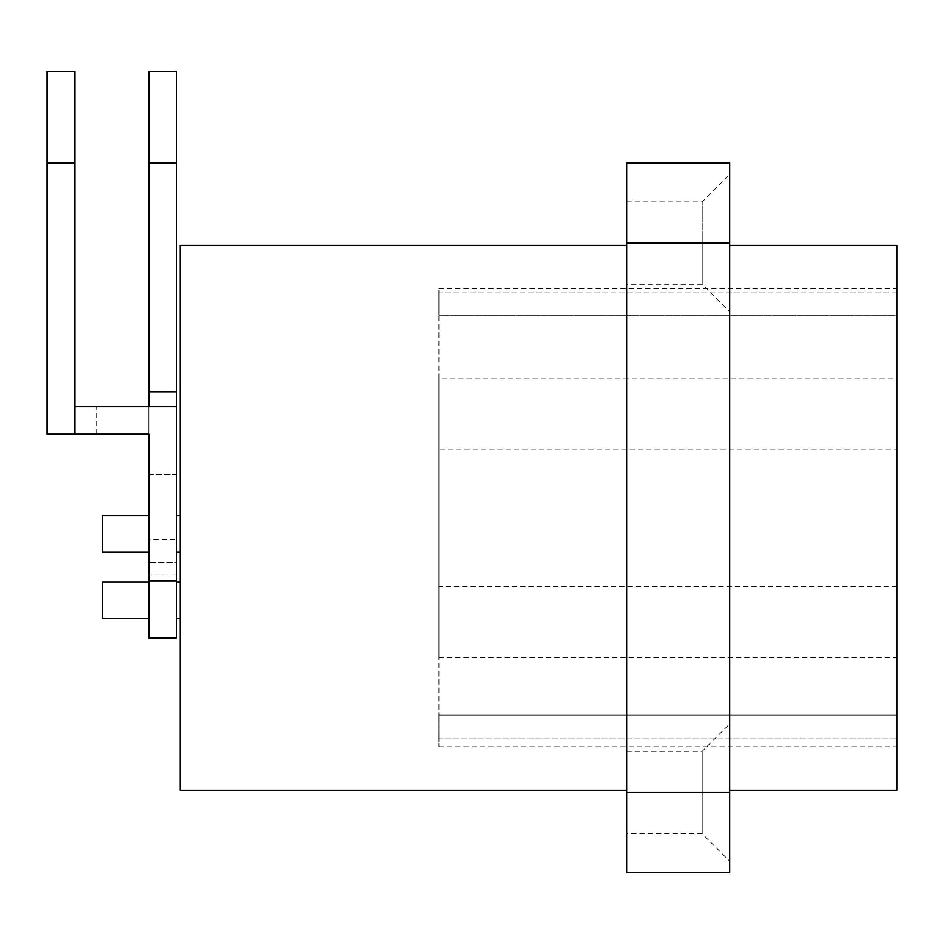 <?xml version="1.0" encoding="UTF-8"?>
<svg xmlns="http://www.w3.org/2000/svg" width="944" height="944" viewBox="0 0 944 944"><rect width="100%" height="100%" fill="white"/><g stroke="black" fill="none" stroke-linecap="round" stroke-linejoin="round"><path stroke-width="0.71" stroke-dasharray="4.72 3.54" d="M148.845 71.355L176.327 71.355M148.845 474.289L176.327 474.289L176.327 575.026L176.327 162.934L148.845 162.934L162.58 162.934L148.845 162.934L148.845 575.026L148.845 474.289L176.327 474.289L176.327 406.746L74.67 406.746L74.67 162.934L47.2 162.934L74.67 162.934L47.2 162.934L47.2 434.228L148.845 434.228L148.845 406.746L148.845 637.979L176.327 637.979L176.327 562.435L148.845 562.435L176.327 562.435L176.327 539.543L148.845 539.543M47.2 71.355L74.67 71.355M74.67 406.746L74.67 434.228M176.327 406.746L176.327 539.543M148.845 434.228L148.845 406.746M148.845 533.808L148.845 552.134L148.845 533.808M148.845 600.207L148.845 618.521L148.845 600.207M176.327 391.866L148.845 391.866M176.327 600.207L176.327 618.521L176.327 600.207M176.327 533.808L176.327 552.134L176.327 533.808M176.327 575.026L148.845 575.026L176.327 575.026M102.377 581.893L102.377 618.521M180.21 600.207L180.21 618.521L180.21 600.207M102.377 515.495L102.377 552.134M180.21 533.808L180.21 552.134L180.21 533.808M180.21 790.222L180.21 245.346M626.651 790.222L626.651 245.346L626.651 790.222M626.651 201.851L702.206 201.851L702.206 243.056L702.206 201.851L729.677 174.38L729.677 243.056L626.651 243.056L626.651 872.645L729.677 872.645L729.677 792.512L729.677 861.199L702.206 833.729L702.206 792.512L702.206 833.729L626.651 833.729M626.651 243.056L626.651 162.934L729.677 162.934L729.677 792.512L626.651 792.512M729.677 790.222L729.677 792.512M729.677 243.056L729.677 311.744L702.206 284.274L702.206 243.056L702.206 284.274L626.651 284.274M896.8 790.222L896.8 245.346M896.8 315.237L896.8 715.045L896.8 315.237L438.913 315.237L438.913 291.991L438.913 715.045L438.913 315.237L896.8 315.237M896.8 715.045L896.8 746.728L896.8 715.045L438.913 715.045L438.913 738.857L438.913 715.045L896.8 715.045M896.8 291.991L438.913 291.991L438.913 288.852L438.913 291.991L896.8 291.991M896.8 738.857L438.913 738.857L438.913 746.728L438.913 738.857L896.8 738.857M438.913 378.131L438.913 657.437L438.913 378.131L896.8 378.131L896.8 657.437L896.8 378.131M438.913 657.437L896.8 657.437M896.8 449.108L896.8 586.472L896.8 449.108L438.913 449.108L438.913 586.472L438.913 449.108M896.8 586.472L438.913 586.472M702.206 792.512L702.206 751.306L702.206 792.512M96.194 434.228L96.194 406.746M438.913 746.728L896.8 746.728M438.913 288.852L896.8 288.852M626.651 751.306L702.206 751.306L729.677 723.836"/><path stroke-width="1.42" d="M176.327 162.934L176.327 71.355L148.845 71.355L148.845 162.934L176.327 162.934L176.327 391.866L148.845 391.866L148.845 162.934M74.67 162.934L74.67 71.355L47.2 71.355L47.2 162.934L74.67 162.934L74.67 406.746L176.327 406.746L176.327 391.866M148.845 474.289L148.845 434.228L47.2 434.228L47.2 162.934M74.67 434.228L74.67 406.746M148.845 406.746L148.845 391.866M176.327 406.746L176.327 637.979L148.845 637.979L148.845 434.228M148.845 618.521L102.377 618.521L102.377 581.893L148.845 581.893M148.845 552.134L102.377 552.134L102.377 515.495L148.845 515.495M626.651 790.222L180.21 790.222L180.21 245.346L626.651 245.346M729.677 311.744L729.677 162.934L626.651 162.934L626.651 872.645L729.677 872.645L729.677 174.38M729.677 861.199L729.677 790.222L896.8 790.222L896.8 245.346L729.677 245.346M176.327 580.749L148.845 580.749M729.677 792.512L626.651 792.512M729.677 243.056L626.651 243.056M180.21 618.521L176.327 618.521M180.21 581.893L176.327 581.893M180.21 552.134L176.327 552.134M180.21 515.495L176.327 515.495"/></g></svg>
